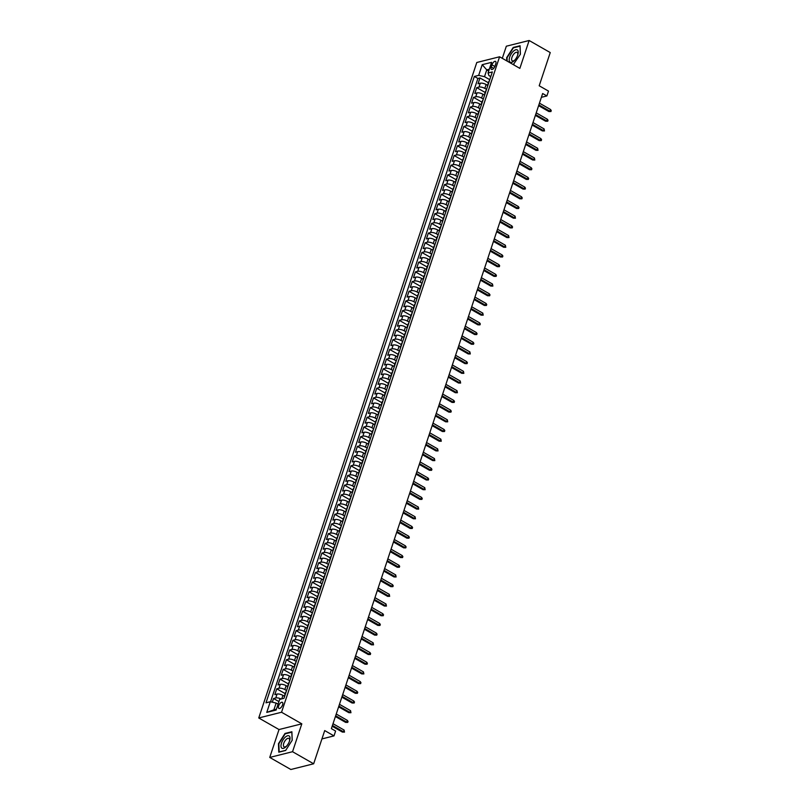 <?xml version="1.0" encoding="UTF-8"?>
<svg xmlns="http://www.w3.org/2000/svg" width="810" height="810" viewBox="0 0 810 810"><rect width="100%" height="100%" fill="white"/><g stroke="black" fill="none" stroke-linecap="round" stroke-linejoin="round"><path stroke-width="1.21" d="M282.589 704.872A3.503 1.6 -60.2 0 0 282.356 702.331A3.503 1.6 -60.2 0 0 278.64 705.864A3.503 1.6 -60.2 0 0 278.873 708.406A3.503 1.6 -60.2 0 0 282.589 704.872M269.74 757.431L290.851 769.5L313.652 763.789L292.542 751.71L301.816 723.836L281.546 712.243L258.744 717.964L279.015 729.547L269.74 757.431L292.542 751.71M281.546 712.243L499.588 56.781L476.786 62.491L258.744 717.964M499.588 56.781L519.858 68.374L529.133 40.5L506.331 46.21L502.291 58.33M529.133 40.5L550.243 52.569L539.197 85.779L548.491 91.095L546.882 95.945L542.649 93.525L331.381 728.625L335.603 731.045L333.993 735.895L324.709 730.579L313.652 763.789M487.569 85.344L486.121 84.523A4.374 1.569 -161.6 0 0 480.279 83.207L478.032 83.764L479.966 77.952L488.41 82.782M486.547 89.373L484.825 88.401A4.374 1.569 -161.6 0 0 478.983 87.085L476.736 87.642L485.19 92.482M476.736 87.642L474.802 93.464L477.05 92.897A4.374 1.569 -161.6 0 1 482.892 94.213L484.339 95.043M481.11 104.733L479.672 103.913A4.374 1.569 -161.6 0 0 473.83 102.597L471.572 103.164L473.516 97.342L481.96 102.171M477.89 114.433L476.442 113.602A4.374 1.569 -161.6 0 0 470.6 112.296L468.352 112.853L470.286 107.041L478.74 111.871M474.66 124.132L473.222 123.302A4.374 1.569 -161.6 0 0 467.37 121.986L465.122 122.553L467.056 116.731L475.51 121.571M471.44 133.822L469.992 133.002A4.374 1.569 -161.6 0 0 464.15 131.686L461.902 132.253L463.836 126.431L472.291 131.26M468.21 143.522L466.762 142.692A4.374 1.569 -161.6 0 0 460.92 141.385L458.673 141.942L460.606 136.131L469.061 140.96M464.991 153.222L463.543 152.391A4.374 1.569 -161.6 0 0 457.701 151.075L455.453 151.642L457.387 145.82L465.831 150.66M461.761 162.911L460.313 162.091A4.374 1.569 -161.6 0 0 454.471 160.775L452.223 161.342L454.157 155.52L462.611 160.35M458.531 172.611L457.093 171.781A4.374 1.569 -161.6 0 0 451.251 170.475L448.993 171.031L450.937 165.22L459.381 170.049M455.311 182.311L453.863 181.481A4.374 1.569 -161.6 0 0 448.021 180.164L445.773 180.731L447.707 174.909L456.162 179.749M452.081 192L450.643 191.18A4.374 1.569 -161.6 0 0 444.791 189.864L442.543 190.431L444.477 184.609L452.932 189.439M448.861 201.7L447.414 200.87A4.374 1.569 -161.6 0 0 441.571 199.564L439.324 200.121L441.258 194.309L449.712 199.138M445.632 211.4L444.194 210.57A4.374 1.569 -161.6 0 0 438.342 209.253L436.094 209.82L438.028 203.998L446.482 208.838M442.412 221.09L440.964 220.269A4.374 1.569 -161.6 0 0 435.122 218.953L432.874 219.51L434.808 213.698L443.252 218.528M439.182 230.789L437.734 229.959A4.374 1.569 -161.6 0 0 431.892 228.643L429.644 229.21L431.578 223.398L440.033 228.228M435.952 240.479L434.514 239.659A4.374 1.569 -161.6 0 0 428.672 238.343L426.414 238.91L428.358 233.088L436.803 237.917M432.732 250.179L431.284 249.358A4.374 1.569 -161.6 0 0 425.442 248.042L423.195 248.599L425.128 242.787L433.583 247.617M429.502 259.878L428.065 259.048A4.374 1.569 -161.6 0 0 422.223 257.732L419.965 258.299L421.899 252.477L430.353 257.317M426.283 269.568L424.835 268.748A4.374 1.569 -161.6 0 0 418.993 267.432L416.745 267.999L418.679 262.177L427.133 267.006M423.053 279.268L421.615 278.448A4.374 1.569 -161.6 0 0 415.763 277.131L413.515 277.688L415.449 271.876L423.903 276.706M419.833 288.967L418.385 288.137A4.374 1.569 -161.6 0 0 412.543 286.821L410.295 287.388L412.229 281.566L420.673 286.406M416.603 298.657L415.155 297.837A4.374 1.569 -161.6 0 0 409.313 296.521L407.065 297.088L408.999 291.266L417.454 296.095M413.373 308.357L411.936 307.527A4.374 1.569 -161.6 0 0 406.093 306.22L403.836 306.777L405.78 300.966L414.224 305.795M410.154 318.057L408.706 317.226A4.374 1.569 -161.6 0 0 402.864 315.91L400.616 316.477L402.55 310.655L411.004 315.495M406.924 327.746L405.486 326.926A4.374 1.569 -161.6 0 0 399.644 325.61L397.386 326.177L399.32 320.355L407.774 325.185M403.704 337.446L402.256 336.616A4.374 1.569 -161.6 0 0 396.414 335.31L394.166 335.867L396.1 330.055L404.554 334.884M400.474 347.146L399.036 346.315A4.374 1.569 -161.6 0 0 393.184 344.999L390.936 345.566L392.87 339.744L401.325 344.584M397.254 356.835L395.806 356.015A4.374 1.569 -161.6 0 0 389.964 354.699L387.717 355.266L389.65 349.444L398.095 354.274M394.024 366.535L392.577 365.705A4.374 1.569 -161.6 0 0 386.734 364.399L384.487 364.956L386.421 359.144L394.875 363.974M390.805 376.235L389.357 375.405A4.374 1.569 -161.6 0 0 383.515 374.088L381.267 374.655L383.201 368.833L391.645 373.673M387.575 385.925L386.127 385.104A4.374 1.569 -161.6 0 0 380.285 383.788L378.037 384.345L379.971 378.533L388.425 383.363M384.345 395.624L382.907 394.794A4.374 1.569 -161.6 0 0 377.065 393.478L374.807 394.045L376.751 388.233L385.195 393.063M381.125 405.324L379.677 404.494A4.374 1.569 -161.6 0 0 373.835 403.177L371.587 403.744L373.521 397.923L381.976 402.752M377.895 415.014L376.458 414.193A4.374 1.569 -161.6 0 0 370.605 412.877L368.358 413.434L370.291 407.622L378.746 412.452M374.676 424.713L373.228 423.883A4.374 1.569 -161.6 0 0 367.386 422.567L365.138 423.134L367.072 417.312L375.526 422.152M371.446 434.403L369.998 433.583A4.374 1.569 -161.6 0 0 364.156 432.267L361.908 432.834L363.842 427.012L372.296 431.841M368.226 444.103L366.778 443.283A4.374 1.569 -161.6 0 0 360.936 441.966L358.688 442.523L360.622 436.712L369.066 441.541M364.996 453.802L363.548 452.972A4.374 1.569 -161.6 0 0 357.706 451.656L355.458 452.223L357.392 446.401L365.847 451.241M361.766 463.492L360.328 462.672A4.374 1.569 -161.6 0 0 354.486 461.356L352.228 461.923L354.173 456.101L362.617 460.93M358.546 473.192L357.099 472.362A4.374 1.569 -161.6 0 0 351.257 471.055L349.009 471.612L350.943 465.801L359.397 470.63M355.317 482.892L353.879 482.061A4.374 1.569 -161.6 0 0 348.027 480.745L345.779 481.312L347.713 475.49L356.167 480.33M352.097 492.581L350.649 491.761A4.374 1.569 -161.6 0 0 344.807 490.445L342.559 491.012L344.493 485.19L352.947 490.02M348.867 502.281L347.419 501.451A4.374 1.569 -161.6 0 0 341.577 500.145L339.329 500.701L341.263 494.89L349.717 499.719M345.647 511.981L344.199 511.15A4.374 1.569 -161.6 0 0 338.357 509.834L336.109 510.401L338.043 504.579L346.488 509.419M342.417 521.67L340.969 520.85A4.374 1.569 -161.6 0 0 335.127 519.534L332.88 520.101L334.813 514.279L343.268 519.109M339.188 531.37L337.75 530.54A4.374 1.569 -161.6 0 0 331.908 529.234L329.65 529.791L331.594 523.979L340.038 528.808M335.968 541.07L334.52 540.24A4.374 1.569 -161.6 0 0 328.678 538.923L326.43 539.49L328.364 533.668L336.818 538.508M332.738 550.76L331.3 549.939A4.374 1.569 -161.6 0 0 325.448 548.623L323.2 549.18L325.134 543.368L333.588 548.198M329.518 560.459L328.07 559.629A4.374 1.569 -161.6 0 0 322.228 558.313L319.98 558.88L321.914 553.068L330.369 557.898M326.288 570.159L324.85 569.329A4.374 1.569 -161.6 0 0 318.998 568.012L316.75 568.579L318.684 562.758L327.139 567.597M323.068 579.849L321.621 579.029A4.374 1.569 -161.6 0 0 315.779 577.712L313.531 578.269L315.465 572.457L323.909 577.287M319.839 589.548L318.391 588.718A4.374 1.569 -161.6 0 0 312.549 587.402L310.301 587.969L312.235 582.147L320.689 586.987M316.609 599.238L315.171 598.418A4.374 1.569 -161.6 0 0 309.329 597.102L307.071 597.669L309.015 591.847L317.459 596.676M313.389 608.938L311.941 608.118A4.374 1.569 -161.6 0 0 306.099 606.801L303.851 607.358L305.785 601.546L314.24 606.376M310.159 618.637L308.721 617.807A4.374 1.569 -161.6 0 0 302.879 616.491L300.621 617.058L302.555 611.236L311.01 616.076M306.939 628.327L305.492 627.507A4.374 1.569 -161.6 0 0 299.649 626.191L297.402 626.758L299.335 620.936L307.79 625.765M303.709 638.027L302.272 637.197A4.374 1.569 -161.6 0 0 296.419 635.89L294.172 636.447L296.106 630.636L304.56 635.465M300.49 647.727L299.042 646.896A4.374 1.569 -161.6 0 0 293.2 645.58L290.952 646.147L292.886 640.325L301.33 645.165M297.26 657.416L295.812 656.596A4.374 1.569 -161.6 0 0 289.97 655.28L287.722 655.847L289.656 650.025L298.11 654.855M294.03 667.116L292.592 666.286A4.374 1.569 -161.6 0 0 286.75 664.98L284.492 665.537L286.436 659.725L294.88 664.554M290.81 676.816L289.362 675.986A4.374 1.569 -161.6 0 0 283.52 674.669L281.272 675.236L283.206 669.414L291.661 674.254M287.58 686.505L286.143 685.685A4.374 1.569 -161.6 0 0 280.3 684.369L278.043 684.936L279.987 679.114L288.431 683.944M284.361 696.205L282.913 695.375A4.374 1.569 -161.6 0 0 277.071 694.069L274.823 694.626L276.757 688.814L285.211 693.644M491.943 64.83L491.235 66.967A3.392 1.549 -60.2 0 0 491.457 69.437A3.392 1.549 -60.2 0 0 495.052 66.015L495.76 63.879A3.392 1.549 -60.2 0 0 495.538 61.408A3.392 1.549 -60.2 0 0 491.943 64.83L494.859 66.511M488.703 70.996L486.769 69.883L484.512 76.677L478.669 75.36L474.346 76.444L265.984 702.817L270.297 701.733L266.753 712.395L276.119 710.056L279.663 699.384L283.986 698.301L492.348 71.928L488.035 73.011L488.946 75.563L490.789 76.616M478.669 75.36L482.213 64.689L491.579 62.35L488.035 73.011M286.568 690.545L284.847 689.563L286.143 685.685M289.788 680.846L288.076 679.863L289.362 675.986M293.017 671.146L291.296 670.174L292.592 666.286M296.237 661.456L294.526 660.474L295.812 656.596M299.467 651.756L297.756 650.774L299.042 646.896M302.687 642.057L300.976 641.085L302.272 637.197M305.917 632.367L304.206 631.385L305.492 627.507M309.147 622.667L307.425 621.685L308.721 617.807M312.366 612.967L310.655 611.995L311.941 608.118M315.596 603.278L313.875 602.296L315.171 598.418M318.816 593.578L317.105 592.596L318.391 588.718M322.046 583.878L320.335 582.906L321.621 579.029M325.266 574.189L323.554 573.207L324.85 569.329M328.495 564.489L326.784 563.507L328.07 559.629M331.725 554.799L330.004 553.817L331.3 549.939M334.945 545.1L333.234 544.117L334.52 540.24M338.175 535.4L336.454 534.418L337.75 530.54M341.395 525.71L339.684 524.728L340.969 520.85M344.625 516.01L342.903 515.028L344.199 511.15M347.844 506.311L346.133 505.329L347.419 501.451M351.074 496.621L349.363 495.639L350.649 491.761M354.304 486.921L352.583 485.939L353.879 482.061M357.524 477.222L355.813 476.25L357.099 472.362M360.754 467.532L359.033 466.55L360.328 462.672M363.974 457.832L362.262 456.85L363.548 452.972M367.203 448.132L365.482 447.16L366.778 443.283M370.423 438.443L368.712 437.461L369.998 433.583M373.653 428.743L371.942 427.761L373.228 423.883M376.873 419.043L375.162 418.071L376.458 414.193M380.103 409.354L378.392 408.372L379.677 404.494M383.332 399.654L381.611 398.672L382.907 394.794M386.552 389.964L384.841 388.982L386.127 385.104M389.782 380.265L388.061 379.283L389.357 375.405M393.002 370.565L391.291 369.583L392.577 365.705M396.232 360.875L394.521 359.893L395.806 356.015M399.451 351.175L397.74 350.193L399.036 346.315M402.681 341.476L400.97 340.494L402.256 336.616M405.911 331.786L404.19 330.804L405.486 326.926M409.131 322.086L407.42 321.104L408.706 317.226M412.361 312.387L410.64 311.415L411.936 307.527M415.581 302.697L413.869 301.715L415.155 297.837M418.81 292.997L417.099 292.015L418.385 288.137M422.03 283.298L420.319 282.325L421.615 278.448M425.26 273.608L423.549 272.626L424.835 268.748M428.49 263.908L426.769 262.926L428.065 259.048M431.71 254.208L429.999 253.236L431.284 249.358M434.94 244.519L433.218 243.537L434.514 239.659M438.159 234.819L436.448 233.837L437.734 229.959M441.389 225.129L439.678 224.147L440.964 220.269M444.609 215.43L442.898 214.447L444.194 210.57M447.839 205.73L446.128 204.748L447.414 200.87M451.069 196.04L449.347 195.058L450.643 191.18M454.288 186.34L452.577 185.358L453.863 181.481M457.518 176.641L455.797 175.659L457.093 171.781M460.738 166.951L459.027 165.969L460.313 162.091M463.968 157.251L462.247 156.269L463.543 152.391M467.188 147.552L465.477 146.58L466.762 142.692M470.418 137.862L468.707 136.88L469.992 133.002M473.647 128.162L471.926 127.18L473.222 123.302M476.867 118.462L475.156 117.49L476.442 113.602M480.097 108.773L478.376 107.791L479.672 103.913M483.317 99.073L481.606 98.091L482.892 94.213M479.966 77.952L477.9 78.469L270.55 701.784M281.161 699.01A4.374 1.569 18.4 0 0 275.785 697.947L273.527 698.503L272.312 702.189M276.757 688.814L279.005 688.247A4.374 1.569 18.4 0 1 284.847 689.563M279.987 679.114L282.234 678.547A4.374 1.569 18.4 0 1 288.076 679.863M283.206 669.414L285.454 668.857A4.374 1.569 18.4 0 1 291.296 670.174M286.436 659.725L288.684 659.158A4.374 1.569 18.4 0 1 294.526 660.474M289.656 650.025L291.904 649.458A4.374 1.569 18.4 0 1 297.756 650.774M292.886 640.325L295.134 639.768A4.374 1.569 18.4 0 1 300.976 641.085M296.106 630.636L298.363 630.069A4.374 1.569 18.4 0 1 304.206 631.385M299.335 620.936L301.583 620.369A4.374 1.569 18.4 0 1 307.425 621.685M302.555 611.236L304.813 610.679A4.374 1.569 18.4 0 1 310.655 611.995M305.785 601.546L308.033 600.979A4.374 1.569 18.4 0 1 313.875 602.296M309.015 591.847L311.263 591.28A4.374 1.569 18.4 0 1 317.105 592.596M312.235 582.147L314.483 581.59A4.374 1.569 18.4 0 1 320.335 582.906M315.465 572.457L317.712 571.89A4.374 1.569 18.4 0 1 323.554 573.207M318.684 562.758L320.942 562.201A4.374 1.569 18.4 0 1 326.784 563.507M321.914 553.068L324.162 552.501A4.374 1.569 18.4 0 1 330.004 553.817M325.134 543.368L327.392 542.801A4.374 1.569 18.4 0 1 333.234 544.117M328.364 533.668L330.612 533.112A4.374 1.569 18.4 0 1 336.454 534.418M331.594 523.979L333.841 523.412A4.374 1.569 18.4 0 1 339.684 524.728M334.813 514.279L337.061 513.712A4.374 1.569 18.4 0 1 342.903 515.028M338.043 504.579L340.291 504.022A4.374 1.569 18.4 0 1 346.133 505.329M341.263 494.89L343.511 494.323A4.374 1.569 18.4 0 1 349.363 495.639M344.493 485.19L346.741 484.623A4.374 1.569 18.4 0 1 352.583 485.939M347.713 475.49L349.971 474.933A4.374 1.569 18.4 0 1 355.813 476.25M350.943 465.801L353.19 465.234A4.374 1.569 18.4 0 1 359.033 466.55M354.173 456.101L356.42 455.534A4.374 1.569 18.4 0 1 362.262 456.85M357.392 446.401L359.64 445.844A4.374 1.569 18.4 0 1 365.482 447.16M360.622 436.712L362.87 436.144A4.374 1.569 18.4 0 1 368.712 437.461M363.842 427.012L366.09 426.445A4.374 1.569 18.4 0 1 371.942 427.761M367.072 417.312L369.319 416.755A4.374 1.569 18.4 0 1 375.162 418.071M370.291 407.622L372.549 407.055A4.374 1.569 18.4 0 1 378.392 408.372M373.521 397.923L375.769 397.366A4.374 1.569 18.4 0 1 381.611 398.672M376.751 388.233L378.999 387.666A4.374 1.569 18.4 0 1 384.841 388.982M379.971 378.533L382.219 377.966A4.374 1.569 18.4 0 1 388.061 379.283M383.201 368.833L385.449 368.277A4.374 1.569 18.4 0 1 391.291 369.583M386.421 359.144L388.668 358.577A4.374 1.569 18.4 0 1 394.521 359.893M389.65 349.444L391.898 348.877A4.374 1.569 18.4 0 1 397.74 350.193M392.87 339.744L395.128 339.188A4.374 1.569 18.4 0 1 400.97 340.494M396.1 330.055L398.348 329.488A4.374 1.569 18.4 0 1 404.19 330.804M399.32 320.355L401.578 319.788A4.374 1.569 18.4 0 1 407.42 321.104M402.55 310.655L404.798 310.098A4.374 1.569 18.4 0 1 410.64 311.415M405.78 300.966L408.027 300.399A4.374 1.569 18.4 0 1 413.869 301.715M408.999 291.266L411.247 290.699A4.374 1.569 18.4 0 1 417.099 292.015M412.229 281.566L414.477 281.009A4.374 1.569 18.4 0 1 420.319 282.325M415.449 271.876L417.707 271.309A4.374 1.569 18.4 0 1 423.549 272.626M418.679 262.177L420.927 261.61A4.374 1.569 18.4 0 1 426.769 262.926M421.899 252.477L424.156 251.92A4.374 1.569 18.4 0 1 429.999 253.236M425.128 242.787L427.376 242.22A4.374 1.569 18.4 0 1 433.218 243.537M428.358 233.088L430.606 232.531A4.374 1.569 18.4 0 1 436.448 233.837M431.578 223.398L433.826 222.831A4.374 1.569 18.4 0 1 439.678 224.147M434.808 213.698L437.056 213.131A4.374 1.569 18.4 0 1 442.898 214.447M438.028 203.998L440.275 203.442A4.374 1.569 18.4 0 1 446.128 204.748M441.258 194.309L443.505 193.742A4.374 1.569 18.4 0 1 449.347 195.058M444.477 184.609L446.735 184.042A4.374 1.569 18.4 0 1 452.577 185.358M447.707 174.909L449.955 174.352A4.374 1.569 18.4 0 1 455.797 175.659M450.937 165.22L453.185 164.653A4.374 1.569 18.4 0 1 459.027 165.969M454.157 155.52L456.405 154.953A4.374 1.569 18.4 0 1 462.247 156.269M457.387 145.82L459.634 145.263A4.374 1.569 18.4 0 1 465.477 146.58M460.606 136.131L462.854 135.564A4.374 1.569 18.4 0 1 468.707 136.88M463.836 126.431L466.084 125.864A4.374 1.569 18.4 0 1 471.926 127.18M467.056 116.731L469.314 116.174A4.374 1.569 18.4 0 1 475.156 117.49M470.286 107.041L472.534 106.474A4.374 1.569 18.4 0 1 478.376 107.791M473.516 97.342L475.764 96.775A4.374 1.569 18.4 0 1 481.606 98.091M488.055 84.837A4.374 1.569 -161.6 0 0 487.579 85.283A4.374 1.569 -161.6 0 0 487.691 85.931M489.341 80.959A4.374 1.569 -161.6 0 0 488.875 81.405L487.579 85.283M489.767 79.684L484.512 76.677M321.934 738.912L333.993 735.895M541.394 97.322L546.882 95.945M489.28 69.255L486.769 69.883L482.213 64.689M278.083 704.153L276.139 703.05L273.881 709.833L276.402 709.206M477.9 78.469L474.346 76.444M273.527 698.503L278.934 701.592M486.121 90.659A4.374 1.569 -161.6 0 0 485.646 91.105L484.36 94.983A4.374 1.569 18.4 0 1 484.825 94.537M484.461 95.631A4.374 1.569 18.4 0 1 484.36 94.983M482.892 100.349A4.374 1.569 -161.6 0 0 482.416 100.805L481.13 104.682A4.374 1.569 18.4 0 1 481.606 104.227M481.241 105.32A4.374 1.569 18.4 0 1 481.13 104.682M479.672 110.049A4.374 1.569 -161.6 0 0 479.196 110.494L477.9 114.372A4.374 1.569 18.4 0 1 478.376 113.926M478.011 115.02A4.374 1.569 18.4 0 1 477.9 114.372M476.442 119.748A4.374 1.569 -161.6 0 0 475.966 120.194L474.68 124.072A4.374 1.569 18.4 0 1 475.156 123.626M474.792 124.72A4.374 1.569 18.4 0 1 474.68 124.072M473.222 129.438A4.374 1.569 -161.6 0 0 472.746 129.894L471.45 133.772A4.374 1.569 18.4 0 1 471.926 133.316M471.562 134.409A4.374 1.569 18.4 0 1 471.45 133.772M469.992 139.138A4.374 1.569 -161.6 0 0 469.517 139.583L468.231 143.461A4.374 1.569 18.4 0 1 468.707 143.016M468.342 144.109A4.374 1.569 18.4 0 1 468.231 143.461M466.762 148.827A4.374 1.569 -161.6 0 0 466.297 149.283L465.001 153.161A4.374 1.569 18.4 0 1 465.477 152.715M465.112 153.809A4.374 1.569 18.4 0 1 465.001 153.161M463.543 158.527A4.374 1.569 -161.6 0 0 463.067 158.983L461.781 162.861A4.374 1.569 18.4 0 1 462.247 162.405M461.882 163.498A4.374 1.569 18.4 0 1 461.781 162.861M460.313 168.227A4.374 1.569 -161.6 0 0 459.837 168.672L458.551 172.55A4.374 1.569 18.4 0 1 459.027 172.105M458.662 173.198A4.374 1.569 18.4 0 1 458.551 172.55M457.093 177.916A4.374 1.569 -161.6 0 0 456.617 178.372L455.321 182.25A4.374 1.569 18.4 0 1 455.797 181.794M455.433 182.898A4.374 1.569 18.4 0 1 455.321 182.25M453.863 187.616A4.374 1.569 -161.6 0 0 453.387 188.072L452.101 191.95A4.374 1.569 18.4 0 1 452.577 191.494M452.213 192.588A4.374 1.569 18.4 0 1 452.101 191.95M450.643 197.316A4.374 1.569 -161.6 0 0 450.168 197.761L448.872 201.639A4.374 1.569 18.4 0 1 449.347 201.194M448.983 202.287A4.374 1.569 18.4 0 1 448.872 201.639M447.414 207.006A4.374 1.569 -161.6 0 0 446.938 207.461L445.652 211.339A4.374 1.569 18.4 0 1 446.128 210.883M445.763 211.987A4.374 1.569 18.4 0 1 445.652 211.339M444.184 216.705A4.374 1.569 -161.6 0 0 443.718 217.151L442.422 221.039A4.374 1.569 18.4 0 1 442.898 220.583M442.533 221.677A4.374 1.569 18.4 0 1 442.422 221.039M440.964 226.405A4.374 1.569 -161.6 0 0 440.488 226.851L439.202 230.728A4.374 1.569 18.4 0 1 439.668 230.283M439.303 231.376A4.374 1.569 18.4 0 1 439.202 230.728M437.734 236.095A4.374 1.569 -161.6 0 0 437.258 236.55L435.972 240.428A4.374 1.569 18.4 0 1 436.448 239.973M436.084 241.066A4.374 1.569 18.4 0 1 435.972 240.428M434.514 245.794A4.374 1.569 -161.6 0 0 434.038 246.24L432.742 250.118A4.374 1.569 18.4 0 1 433.218 249.672M432.854 250.766A4.374 1.569 18.4 0 1 432.742 250.118M431.284 255.494A4.374 1.569 -161.6 0 0 430.809 255.94L429.523 259.818A4.374 1.569 18.4 0 1 429.999 259.372M429.634 260.466A4.374 1.569 18.4 0 1 429.523 259.818M428.065 265.184A4.374 1.569 -161.6 0 0 427.589 265.639L426.293 269.517A4.374 1.569 18.4 0 1 426.769 269.062M426.404 270.155A4.374 1.569 18.4 0 1 426.293 269.517M424.835 274.884A4.374 1.569 -161.6 0 0 424.359 275.329L423.073 279.207A4.374 1.569 18.4 0 1 423.549 278.761M423.184 279.855A4.374 1.569 18.4 0 1 423.073 279.207M421.605 284.583A4.374 1.569 -161.6 0 0 421.139 285.029L419.843 288.907A4.374 1.569 18.4 0 1 420.319 288.461M419.955 289.555A4.374 1.569 18.4 0 1 419.843 288.907M418.385 294.273A4.374 1.569 -161.6 0 0 417.909 294.729L416.623 298.606A4.374 1.569 18.4 0 1 417.089 298.151M416.735 299.244A4.374 1.569 18.4 0 1 416.623 298.606M415.155 303.973A4.374 1.569 -161.6 0 0 414.679 304.418L413.394 308.296A4.374 1.569 18.4 0 1 413.869 307.851M413.505 308.944A4.374 1.569 18.4 0 1 413.394 308.296M411.936 313.662A4.374 1.569 -161.6 0 0 411.46 314.118L410.164 317.996A4.374 1.569 18.4 0 1 410.64 317.55M410.275 318.644A4.374 1.569 18.4 0 1 410.164 317.996M408.706 323.362A4.374 1.569 -161.6 0 0 408.23 323.818L406.944 327.696A4.374 1.569 18.4 0 1 407.42 327.24M407.055 328.333A4.374 1.569 18.4 0 1 406.944 327.696M405.486 333.062A4.374 1.569 -161.6 0 0 405.01 333.507L403.714 337.385A4.374 1.569 18.4 0 1 404.19 336.94M403.825 338.033A4.374 1.569 18.4 0 1 403.714 337.385M402.256 342.751A4.374 1.569 -161.6 0 0 401.78 343.207L400.494 347.085A4.374 1.569 18.4 0 1 400.97 346.629M400.606 347.733A4.374 1.569 18.4 0 1 400.494 347.085M399.026 352.451A4.374 1.569 -161.6 0 0 398.56 352.907L397.264 356.785A4.374 1.569 18.4 0 1 397.74 356.329M397.376 357.423A4.374 1.569 18.4 0 1 397.264 356.785M395.806 362.151A4.374 1.569 -161.6 0 0 395.331 362.596L394.045 366.474A4.374 1.569 18.4 0 1 394.521 366.029M394.156 367.122A4.374 1.569 18.4 0 1 394.045 366.474M392.577 371.841A4.374 1.569 -161.6 0 0 392.101 372.296L390.815 376.174A4.374 1.569 18.4 0 1 391.291 375.718M390.926 376.822A4.374 1.569 18.4 0 1 390.815 376.174M389.357 381.54A4.374 1.569 -161.6 0 0 388.881 381.986L387.585 385.874A4.374 1.569 18.4 0 1 388.061 385.418M387.696 386.512A4.374 1.569 18.4 0 1 387.585 385.874M386.127 391.24A4.374 1.569 -161.6 0 0 385.651 391.686L384.365 395.563A4.374 1.569 18.4 0 1 384.841 395.118M384.477 396.212A4.374 1.569 18.4 0 1 384.365 395.563M382.907 400.93A4.374 1.569 -161.6 0 0 382.431 401.385L381.135 405.263A4.374 1.569 18.4 0 1 381.611 404.808M381.247 405.901A4.374 1.569 18.4 0 1 381.135 405.263M379.677 410.63A4.374 1.569 -161.6 0 0 379.201 411.075L377.916 414.953A4.374 1.569 18.4 0 1 378.392 414.507M378.027 415.601A4.374 1.569 18.4 0 1 377.916 414.953M376.458 420.329A4.374 1.569 -161.6 0 0 375.982 420.775L374.686 424.653A4.374 1.569 18.4 0 1 375.162 424.207M374.797 425.301A4.374 1.569 18.4 0 1 374.686 424.653M373.228 430.019A4.374 1.569 -161.6 0 0 372.752 430.475L371.466 434.352A4.374 1.569 18.4 0 1 371.942 433.897M371.577 434.99A4.374 1.569 18.4 0 1 371.466 434.352M369.998 439.719A4.374 1.569 -161.6 0 0 369.532 440.164L368.236 444.042A4.374 1.569 18.4 0 1 368.712 443.596M368.347 444.69A4.374 1.569 18.4 0 1 368.236 444.042M366.778 449.418A4.374 1.569 -161.6 0 0 366.302 449.864L365.016 453.742A4.374 1.569 18.4 0 1 365.482 453.296M365.118 454.39A4.374 1.569 18.4 0 1 365.016 453.742M363.548 459.108A4.374 1.569 -161.6 0 0 363.072 459.564L361.786 463.442A4.374 1.569 18.4 0 1 362.262 462.986M361.898 464.079A4.374 1.569 18.4 0 1 361.786 463.442M360.328 468.808A4.374 1.569 -161.6 0 0 359.853 469.253L358.557 473.131A4.374 1.569 18.4 0 1 359.033 472.686M358.668 473.779A4.374 1.569 18.4 0 1 358.557 473.131M357.099 478.507A4.374 1.569 -161.6 0 0 356.623 478.953L355.337 482.831A4.374 1.569 18.4 0 1 355.813 482.385M355.448 483.479A4.374 1.569 18.4 0 1 355.337 482.831M353.879 488.197A4.374 1.569 -161.6 0 0 353.403 488.653L352.107 492.531A4.374 1.569 18.4 0 1 352.583 492.075M352.218 493.168A4.374 1.569 18.4 0 1 352.107 492.531M350.649 497.897A4.374 1.569 -161.6 0 0 350.173 498.342L348.887 502.22A4.374 1.569 18.4 0 1 349.363 501.775M348.999 502.868A4.374 1.569 18.4 0 1 348.887 502.22M347.419 507.586A4.374 1.569 -161.6 0 0 346.953 508.042L345.657 511.92A4.374 1.569 18.4 0 1 346.133 511.474M345.769 512.568A4.374 1.569 18.4 0 1 345.657 511.92M344.199 517.286A4.374 1.569 -161.6 0 0 343.724 517.742L342.438 521.62A4.374 1.569 18.4 0 1 342.903 521.164M342.539 522.258A4.374 1.569 18.4 0 1 342.438 521.62M340.969 526.986A4.374 1.569 -161.6 0 0 340.494 527.431L339.208 531.309A4.374 1.569 18.4 0 1 339.684 530.864M339.319 531.957A4.374 1.569 18.4 0 1 339.208 531.309M337.75 536.676A4.374 1.569 -161.6 0 0 337.274 537.131L335.978 541.009A4.374 1.569 18.4 0 1 336.454 540.553M336.089 541.657A4.374 1.569 18.4 0 1 335.978 541.009M334.52 546.375A4.374 1.569 -161.6 0 0 334.044 546.821L332.758 550.709A4.374 1.569 18.4 0 1 333.234 550.253M332.869 551.347A4.374 1.569 18.4 0 1 332.758 550.709M331.3 556.075A4.374 1.569 -161.6 0 0 330.824 556.521L329.528 560.399A4.374 1.569 18.4 0 1 330.004 559.953M329.64 561.046A4.374 1.569 18.4 0 1 329.528 560.399M328.07 565.765A4.374 1.569 -161.6 0 0 327.594 566.22L326.308 570.098A4.374 1.569 18.4 0 1 326.784 569.643M326.42 570.746A4.374 1.569 18.4 0 1 326.308 570.098M324.84 575.465A4.374 1.569 -161.6 0 0 324.375 575.91L323.079 579.788A4.374 1.569 18.4 0 1 323.554 579.342M323.19 580.436A4.374 1.569 18.4 0 1 323.079 579.788M321.621 585.164A4.374 1.569 -161.6 0 0 321.145 585.61L319.859 589.488A4.374 1.569 18.4 0 1 320.325 589.042M319.96 590.136A4.374 1.569 18.4 0 1 319.859 589.488M318.391 594.854A4.374 1.569 -161.6 0 0 317.915 595.309L316.629 599.187A4.374 1.569 18.4 0 1 317.105 598.732M316.74 599.825A4.374 1.569 18.4 0 1 316.629 599.187M315.171 604.554A4.374 1.569 -161.6 0 0 314.695 604.999L313.399 608.877A4.374 1.569 18.4 0 1 313.875 608.431M313.51 609.525A4.374 1.569 18.4 0 1 313.399 608.877M311.941 614.253A4.374 1.569 -161.6 0 0 311.465 614.699L310.179 618.577A4.374 1.569 18.4 0 1 310.655 618.131M310.291 619.225A4.374 1.569 18.4 0 1 310.179 618.577M308.721 623.943A4.374 1.569 -161.6 0 0 308.245 624.399L306.95 628.276A4.374 1.569 18.4 0 1 307.425 627.821M307.061 628.914A4.374 1.569 18.4 0 1 306.95 628.276M305.492 633.643A4.374 1.569 -161.6 0 0 305.016 634.088L303.73 637.966A4.374 1.569 18.4 0 1 304.206 637.521M303.841 638.614A4.374 1.569 18.4 0 1 303.73 637.966M302.262 643.342A4.374 1.569 -161.6 0 0 301.796 643.788L300.5 647.666A4.374 1.569 18.4 0 1 300.976 647.22M300.611 648.314A4.374 1.569 18.4 0 1 300.5 647.666M299.042 653.032A4.374 1.569 -161.6 0 0 298.566 653.488L297.28 657.366A4.374 1.569 18.4 0 1 297.746 656.91M297.392 658.003A4.374 1.569 18.4 0 1 297.28 657.366M295.812 662.732A4.374 1.569 -161.6 0 0 295.336 663.177L294.05 667.055A4.374 1.569 18.4 0 1 294.526 666.61M294.162 667.703A4.374 1.569 18.4 0 1 294.05 667.055M292.592 672.421A4.374 1.569 -161.6 0 0 292.116 672.877L290.82 676.755A4.374 1.569 18.4 0 1 291.296 676.309M290.932 677.403A4.374 1.569 18.4 0 1 290.82 676.755M289.362 682.121A4.374 1.569 -161.6 0 0 288.886 682.577L287.601 686.455A4.374 1.569 18.4 0 1 288.076 685.999M287.712 687.093A4.374 1.569 18.4 0 1 287.601 686.455M286.143 691.821A4.374 1.569 -161.6 0 0 285.667 692.266L284.371 696.144A4.374 1.569 18.4 0 1 284.847 695.699M270.297 701.733L276.139 703.05M284.482 696.792A4.374 1.569 18.4 0 1 284.371 696.144M266.753 712.395L273.881 709.833M513.267 64.608L520.405 54.24L520.081 45.745L513.216 47.466L506.665 57.682L506.787 60.902M301.816 723.836L279.015 729.547M285.657 750.465L292.197 740.249L291.883 731.754L285.009 733.465L278.468 743.681L278.782 752.186L285.657 750.465M538.61 105.675L548.846 111.527L549.96 111.253L538.873 104.905M550.537 109.502L551.256 110.585L550.932 111.547L549.96 111.253L550.537 109.502L539.45 103.164M550.932 111.547L548.846 111.527M517.712 55.05A7.108 3.25 -60.2 0 0 517.823 54.695A7.108 3.25 -60.2 0 0 515.687 49.785A7.108 3.25 -60.2 0 0 509.703 57.064A7.108 3.25 -60.2 0 0 510.097 62.188A7.108 3.25 -60.2 0 0 514.623 60.294A7.108 3.25 -60.2 0 0 517.712 55.05M517.641 55.252A4.87 2.228 -60.2 0 0 517.124 52.397A4.87 2.228 -60.2 0 0 511.96 57.318A4.87 2.228 -60.2 0 0 512.284 60.851A4.87 2.228 -60.2 0 0 515.008 59.859M507.181 61.125L507.05 57.723L513.398 47.82L520.05 46.16L520.354 54.31M513.955 64.304L513.115 64.516M289.322 736.098A7.108 3.25 -60.2 0 0 283.085 739.783A7.108 3.25 -60.2 0 0 281.688 748.025A7.108 3.25 -60.2 0 0 286.416 746.304A7.108 3.25 -60.2 0 0 289.626 740.704A7.108 3.25 -60.2 0 0 289.322 736.098M289.443 741.261A4.87 2.228 -60.2 0 0 289.119 738.558A4.87 2.228 -60.2 0 0 288.917 738.406A4.87 2.228 -60.2 0 0 284.705 741.302A4.87 2.228 -60.2 0 0 283.885 746.719A4.87 2.228 -60.2 0 0 284.087 746.861A4.87 2.228 -60.2 0 0 286.801 745.868M285.748 750.313L279.156 751.963L278.853 743.732L285.191 733.83L291.843 732.159L292.157 740.32M535.39 115.374L545.616 121.227L546.73 120.943L535.643 114.605M547.307 119.202L548.036 120.275L547.712 121.247L546.73 120.943L547.307 119.202L536.22 112.863M547.712 121.247L545.616 121.227M532.16 125.064L542.396 130.916L543.5 130.643L532.413 124.305M544.087 128.901L544.482 130.947L543.5 130.643L544.087 128.901L533 122.553M544.482 130.947L542.396 130.916M528.94 134.764L539.166 140.616L540.28 140.343L529.193 133.994M540.857 138.591L541.586 139.674L541.262 140.636L540.28 140.343L540.857 138.591L529.77 132.253M541.262 140.636L539.166 140.616M525.71 144.464L535.947 150.316L537.05 150.032L525.963 143.694M537.637 148.291L538.032 150.336L537.05 150.032L537.637 148.291L526.551 141.952M538.032 150.336L535.947 150.316M522.49 154.153L532.717 160.005L533.831 159.732L522.744 153.394M534.408 157.99L534.813 160.036L533.831 159.732L534.408 157.99L523.321 151.642M534.813 160.036L532.717 160.005M519.261 163.853L529.497 169.705L530.601 169.432L519.514 163.083M531.188 167.68L531.907 168.763L531.583 169.725L530.601 169.432L531.188 167.68L520.091 161.342M531.583 169.725L529.497 169.705M516.031 173.553L526.267 179.405L527.381 179.121L516.294 172.783M527.958 177.38L528.677 178.453L528.353 179.425L527.381 179.121L527.958 177.38L516.871 171.042M528.353 179.425L526.267 179.405M512.811 183.242L523.047 189.094L524.151 188.821L513.064 182.483M524.728 187.069L525.457 188.153L525.133 189.125L524.151 188.821L524.728 187.069L513.641 180.731M525.133 189.125L523.047 189.094M509.581 192.942L519.817 198.794L520.931 198.521L509.834 192.173M521.508 196.769L522.227 197.853L521.903 198.815L520.931 198.521L521.508 196.769L510.421 190.431M521.903 198.815L519.817 198.794M506.361 202.642L516.588 208.494L517.701 208.21L506.614 201.872M518.279 206.469L519.008 207.542L518.683 208.514L517.701 208.21L518.279 206.469L507.192 200.131M518.683 208.514L516.588 208.494M503.132 212.331L513.368 218.184L514.471 217.91L503.385 211.572M515.059 216.159L515.454 218.214L514.471 217.91L515.059 216.159L503.972 209.82M515.454 218.214L513.368 218.184M499.912 222.031L510.138 227.883L511.252 227.6L500.165 221.262M511.829 225.858L512.558 226.932L512.234 227.904L511.252 227.6L511.829 225.858L500.742 219.52M512.234 227.904L510.138 227.883M496.682 231.731L506.918 237.583L508.022 237.3L496.935 230.961M508.609 235.558L509.004 237.603L508.022 237.3L508.609 235.558L497.522 229.22M509.004 237.603L506.918 237.583M493.452 241.42L503.688 247.273L504.802 246.999L493.715 240.661M505.379 245.248L505.784 247.303L504.802 246.999L505.379 245.248L494.292 238.91M505.784 247.303L503.688 247.273M490.232 251.12L500.469 256.973L501.572 256.689L490.485 250.351M502.149 254.947L502.878 256.021L502.554 256.993L501.572 256.689L502.149 254.947L491.062 248.609M502.554 256.993L500.469 256.973M487.002 260.82L497.239 266.662L498.352 266.389L487.255 260.05M498.93 264.647L499.649 265.72L499.325 266.692L498.352 266.389L498.93 264.647L487.843 258.299M499.325 266.692L497.239 266.662M483.783 270.51L494.009 276.362L495.123 276.089L484.036 269.74M495.7 274.337L496.429 275.42L496.105 276.382L495.123 276.089L495.7 274.337L484.613 267.999M496.105 276.382L494.009 276.362M480.553 280.209L490.789 286.062L491.893 285.778L480.806 279.44M492.48 284.037L492.875 286.082L491.893 285.778L492.48 284.037L481.393 277.698M492.875 286.082L490.789 286.062M477.333 289.899L487.559 295.751L488.673 295.478L477.586 289.14M489.25 293.736L489.979 294.81L489.655 295.782L488.673 295.478L489.25 293.736L478.163 287.388M489.655 295.782L487.559 295.751M474.103 299.599L484.339 305.451L485.443 305.178L474.356 298.829M486.03 303.426L486.749 304.509L486.425 305.471L485.443 305.178L486.03 303.426L474.943 297.088M486.425 305.471L484.339 305.451M470.873 309.298L481.11 315.151L482.223 314.867L471.136 308.529M482.8 313.126L483.205 315.171L482.223 314.867L482.8 313.126L471.714 306.787M483.205 315.171L481.11 315.151M467.653 318.988L477.89 324.84L478.993 324.567L467.907 318.229M479.571 322.825L480.3 323.899L479.976 324.871L478.993 324.567L479.571 322.825L468.484 316.477M479.976 324.871L477.89 324.84M464.424 328.688L474.66 334.54L475.774 334.267L464.687 327.918M476.351 332.515L477.07 333.599L476.746 334.56L475.774 334.267L476.351 332.515L465.264 326.177M476.746 334.56L474.66 334.54M461.204 338.388L471.43 344.24L472.544 343.956L461.457 337.618M473.121 342.215L473.85 343.288L473.526 344.26L472.544 343.956L473.121 342.215L462.034 335.877M473.526 344.26L471.43 344.24M457.974 348.077L468.21 353.929L469.314 353.656L458.227 347.318M469.901 351.915L470.296 353.96L469.314 353.656L469.901 351.915L458.814 345.566M470.296 353.96L468.21 353.929M454.754 357.777L464.981 363.629L466.094 363.356L455.007 357.007M466.671 361.604L467.4 362.688L467.076 363.649L466.094 363.356L466.671 361.604L455.584 355.266M467.076 363.649L464.981 363.629M451.524 367.477L461.761 373.329L462.864 373.046L451.777 366.707M463.452 371.304L463.846 373.349L462.864 373.046L463.452 371.304L452.365 364.966M463.846 373.349L461.761 373.329M448.294 377.166L458.531 383.019L459.645 382.745L448.558 376.407M460.222 380.994L460.627 383.049L459.645 382.745L460.222 380.994L449.135 374.655M460.627 383.049L458.531 383.019M445.075 386.866L455.311 392.718L456.415 392.435L445.328 386.097M457.002 390.693L457.397 392.739L456.415 392.435L457.002 390.693L445.905 384.355M457.397 392.739L455.311 392.718M441.845 396.566L452.081 402.418L453.195 402.135L442.108 395.796M453.772 400.393L454.491 401.466L454.167 402.438L453.195 402.135L453.772 400.393L442.685 394.055M454.167 402.438L452.081 402.418M438.625 406.255L448.851 412.108L449.965 411.834L438.878 405.496M450.542 410.083L451.271 411.166L450.947 412.138L449.965 411.834L450.542 410.083L439.455 403.744M450.947 412.138L448.851 412.108M435.395 415.955L445.632 421.808L446.735 421.524L435.648 415.186M447.322 419.783L447.717 421.828L446.735 421.524L447.322 419.783L436.236 413.444M447.717 421.828L445.632 421.808M432.175 425.655L442.402 431.507L443.515 431.224L432.429 424.885M444.093 429.482L444.822 430.555L444.498 431.527L443.515 431.224L444.093 429.482L433.006 423.134M444.498 431.527L442.402 431.507M428.946 435.345L439.182 441.197L440.286 440.923L429.199 434.585M440.873 439.172L441.268 441.227L440.286 440.923L440.873 439.172L429.786 432.834M441.268 441.227L439.182 441.197M425.726 445.044L435.952 450.897L437.066 450.613L425.979 444.275M437.643 448.872L438.048 450.917L437.066 450.613L437.643 448.872L426.556 442.533M438.048 450.917L435.952 450.897M422.496 454.744L432.732 460.586L433.836 460.313L422.749 453.975M434.423 458.571L434.818 460.617L433.836 460.313L434.423 458.571L423.326 452.223M434.818 460.617L432.732 460.586M419.266 464.434L429.502 470.286L430.616 470.013L419.529 463.664M431.193 468.261L431.912 469.344L431.588 470.306L430.616 470.013L431.193 468.261L420.106 461.923M431.588 470.306L429.502 470.286M416.046 474.133L426.273 479.986L427.386 479.702L416.3 473.364M427.964 477.961L428.692 479.034L428.368 480.006L427.386 479.702L427.964 477.961L416.877 471.623M428.368 480.006L426.273 479.986M412.817 483.823L423.053 489.675L424.156 489.402L413.07 483.064M424.744 487.66L425.139 489.706L424.156 489.402L424.744 487.66L413.657 481.312M425.139 489.706L423.053 489.675M409.597 493.523L419.823 499.375L420.937 499.102L409.85 492.753M421.514 497.35L422.243 498.433L421.919 499.395L420.937 499.102L421.514 497.35L410.427 491.012M421.919 499.395L419.823 499.375M406.367 503.223L416.603 509.075L417.707 508.791L406.62 502.453M418.294 507.05L418.689 509.095L417.707 508.791L418.294 507.05L407.207 500.712M418.689 509.095L416.603 509.075M403.147 512.912L413.373 518.764L414.487 518.491L403.4 512.153M415.064 516.75L415.469 518.795L414.487 518.491L415.064 516.75L403.977 510.401M415.469 518.795L413.373 518.764M399.917 522.612L410.154 528.464L411.257 528.191L400.17 521.842M411.844 526.439L412.563 527.523L412.239 528.485L411.257 528.191L411.844 526.439L400.758 520.101M412.239 528.485L410.154 528.464M396.687 532.312L406.924 538.164L408.037 537.88L396.951 531.542M408.615 536.139L409.333 537.212L409.009 538.184L408.037 537.88L408.615 536.139L397.528 529.801M409.009 538.184L406.924 538.164M393.468 542.001L403.704 547.854L404.808 547.58L393.721 541.242M405.385 545.829L406.114 546.912L405.79 547.884L404.808 547.58L405.385 545.829L394.298 539.49M405.79 547.884L403.704 547.854M390.238 551.701L400.474 557.553L401.588 557.27L390.491 550.932M402.165 555.528L402.884 556.612L402.56 557.574L401.588 557.27L402.165 555.528L391.078 549.19M402.56 557.574L400.474 557.553M387.018 561.401L397.244 567.253L398.358 566.97L387.271 560.631M398.935 565.228L399.664 566.301L399.34 567.273L398.358 566.97L398.935 565.228L387.848 558.89M399.34 567.273L397.244 567.253M383.788 571.09L394.024 576.943L395.128 576.669L384.041 570.331M395.715 574.918L396.11 576.973L395.128 576.669L395.715 574.918L384.628 568.579M396.11 576.973L394.024 576.943M380.568 580.79L390.795 586.642L391.908 586.359L380.822 580.021M392.485 584.617L393.214 585.691L392.891 586.663L391.908 586.359L392.485 584.617L381.399 578.279M392.891 586.663L390.795 586.642M377.339 590.49L387.575 596.342L388.678 596.059L377.592 589.721M389.266 594.317L389.661 596.362L388.678 596.059L389.266 594.317L378.179 587.979M389.661 596.362L387.575 596.342M374.109 600.18L384.345 606.032L385.459 605.758L374.372 599.42M386.036 604.007L386.441 606.062L385.459 605.758L386.036 604.007L374.949 597.669M386.441 606.062L384.345 606.032M370.889 609.879L381.125 615.732L382.229 615.448L371.142 609.11M382.806 613.707L383.535 614.78L383.211 615.752L382.229 615.448L382.806 613.707L371.719 607.368M383.211 615.752L381.125 615.732M367.659 619.579L377.895 625.421L379.009 625.148L367.912 618.81M379.586 623.406L380.305 624.48L379.981 625.452L379.009 625.148L379.586 623.406L368.499 617.058M379.981 625.452L377.895 625.421M364.439 629.269L374.666 635.121L375.779 634.848L364.692 628.499M376.356 633.096L377.085 634.179L376.761 635.141L375.779 634.848L376.356 633.096L365.269 626.758M376.761 635.141L374.666 635.121M361.209 638.969L371.446 644.821L372.549 644.537L361.462 638.199M373.137 642.796L373.531 644.841L372.549 644.537L373.137 642.796L362.05 636.457M373.531 644.841L371.446 644.821M357.99 648.658L368.216 654.51L369.33 654.237L358.243 647.899M369.907 652.495L370.636 653.569L370.312 654.541L369.33 654.237L369.907 652.495L358.82 646.147M370.312 654.541L368.216 654.51M354.76 658.358L364.996 664.21L366.1 663.937L355.013 657.588M366.687 662.185L367.406 663.269L367.082 664.23L366.1 663.937L366.687 662.185L355.6 655.847M367.082 664.23L364.996 664.21M351.53 668.058L361.766 673.91L362.88 673.626L351.793 667.288M363.457 671.885L363.862 673.93L362.88 673.626L363.457 671.885L352.37 665.547M363.862 673.93L361.766 673.91M348.31 677.747L358.546 683.599L359.65 683.326L348.563 676.988M360.227 681.585L360.956 682.658L360.632 683.63L359.65 683.326L360.227 681.585L349.14 675.236M360.632 683.63L358.546 683.599M345.08 687.447L355.317 693.299L356.43 693.026L345.343 686.678M357.007 691.274L357.726 692.358L357.402 693.319L356.43 693.026L357.007 691.274L345.921 684.936M357.402 693.319L355.317 693.299M341.86 697.147L352.087 702.999L353.2 702.715L342.114 696.377M353.778 700.974L354.507 702.047L354.183 703.019L353.2 702.715L353.778 700.974L342.691 694.636M354.183 703.019L352.087 702.999M338.631 706.836L348.867 712.689L349.971 712.415L338.884 706.077M350.558 710.664L350.953 712.719L349.971 712.415L350.558 710.664L339.471 704.325M350.953 712.719L348.867 712.689M335.411 716.536L345.637 722.388L346.751 722.115L335.664 715.767M347.328 720.363L348.057 721.447L347.733 722.409L346.751 722.115L347.328 720.363L336.241 714.025M347.733 722.409L345.637 722.388M332.181 726.236L342.417 732.088L343.521 731.805L332.434 725.466M344.108 730.063L344.503 732.108L343.521 731.805L344.108 730.063L333.021 723.725M344.503 732.108L342.417 732.088M281.758 698.868L282.913 695.375M484.825 88.401L486.121 84.523M478.983 87.085L480.279 83.207M275.785 697.947L277.071 694.069M279.005 688.247L280.3 684.369M282.234 678.547L283.52 674.669M285.454 668.857L286.75 664.98M288.684 659.158L289.97 655.28M291.904 649.458L293.2 645.58M295.134 639.768L296.419 635.89M298.363 630.069L299.649 626.191M301.583 620.369L302.879 616.491M304.813 610.679L306.099 606.801M308.033 600.979L309.329 597.102M311.263 591.28L312.549 587.402M314.483 581.59L315.779 577.712M317.712 571.89L318.998 568.012M320.942 562.201L322.228 558.313M324.162 552.501L325.448 548.623M327.392 542.801L328.678 538.923M330.612 533.112L331.908 529.234M333.841 523.412L335.127 519.534M337.061 513.712L338.357 509.834M340.291 504.022L341.577 500.145M343.511 494.323L344.807 490.445M346.741 484.623L348.027 480.745M349.971 474.933L351.257 471.055M353.19 465.234L354.486 461.356M356.42 455.534L357.706 451.656M359.64 445.844L360.936 441.966M362.87 436.144L364.156 432.267M366.09 426.445L367.386 422.567M369.319 416.755L370.605 412.877M372.549 407.055L373.835 403.177M375.769 397.366L377.065 393.478M378.999 387.666L380.285 383.788M382.219 377.966L383.515 374.088M385.449 368.277L386.734 364.399M388.668 358.577L389.964 354.699M391.898 348.877L393.184 344.999M395.128 339.188L396.414 335.31M398.348 329.488L399.644 325.61M401.578 319.788L402.864 315.91M404.798 310.098L406.093 306.22M408.027 300.399L409.313 296.521M411.247 290.699L412.543 286.821M414.477 281.009L415.763 277.131M417.707 271.309L418.993 267.432M420.927 261.61L422.223 257.732M424.156 251.92L425.442 248.042M427.376 242.22L428.672 238.343M430.606 232.531L431.892 228.643M433.826 222.831L435.122 218.953M437.056 213.131L438.342 209.253M440.275 203.442L441.571 199.564M443.505 193.742L444.791 189.864M446.735 184.042L448.021 180.164M449.955 174.352L451.251 170.475M453.185 164.653L454.471 160.775M456.405 154.953L457.701 151.075M459.634 145.263L460.92 141.385M462.854 135.564L464.15 131.686M466.084 125.864L467.37 121.986M469.314 116.174L470.6 112.296M472.534 106.474L473.83 102.597M475.764 96.775L477.05 92.897M493.695 68.374L491.235 66.967"/></g></svg>
